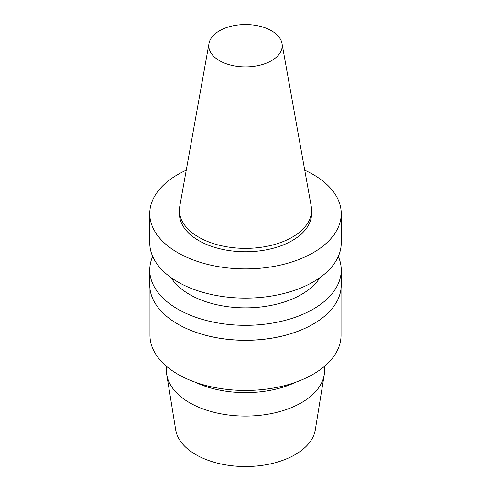 <?xml version="1.0" encoding="UTF-8"?>
<svg xmlns="http://www.w3.org/2000/svg" width="491" height="491" viewBox="0 0 491 491"><rect width="100%" height="100%" fill="white"/><g stroke="black" fill="none" stroke-linecap="round" stroke-linejoin="round"><path stroke-width="0.74" d="M271.449 60.718A36.696 21.187 180 0 1 229.727 64.867A36.696 21.187 180 0 1 208.994 43.552A36.696 21.187 180 0 1 245.5 24.55A36.696 21.187 180 0 1 282.006 43.552A36.696 21.187 180 0 1 271.449 60.718M282.006 43.552L311.226 206.3A66.076 38.151 180 0 1 311.576 210.234A66.076 38.151 180 0 1 292.225 237.208A66.076 38.151 180 0 1 220.214 245.482A66.076 38.151 180 0 1 179.424 210.234A66.076 38.151 180 0 1 179.774 206.3L208.994 43.552M311.576 210.234L311.576 213.634A66.076 38.151 180 0 1 292.225 240.608A66.076 38.151 180 0 1 220.214 248.876A66.076 38.151 180 0 1 179.424 213.634L179.424 210.234M304.745 170.211A95.739 55.274 180 0 1 341.239 213.634A95.739 55.274 180 0 1 313.197 252.718A95.739 55.274 180 0 1 208.865 264.698A95.739 55.274 180 0 1 149.761 213.634A95.739 55.274 180 0 1 186.255 170.211M341.239 213.634L341.239 242.861A95.739 55.274 180 0 1 313.197 281.944A95.739 55.274 180 0 1 208.865 293.925A95.739 55.274 180 0 1 149.761 242.861L149.761 213.634M319.948 277.611A79.088 45.663 180 0 1 301.425 294.49A79.088 45.663 180 0 1 171.052 277.611M338.299 256.455A95.739 55.274 180 0 1 341.239 270.05A95.739 55.274 180 0 1 313.197 309.134A95.739 55.274 180 0 1 208.865 321.114A95.739 55.274 180 0 1 149.761 270.05A95.739 55.274 180 0 1 152.701 256.455M341.239 270.05L341.239 285.001A95.739 55.274 180 0 1 313.197 324.085A95.739 55.274 180 0 1 177.803 324.085A95.739 55.274 180 0 1 149.761 285.001L149.761 270.05M313.123 324.128A95.53 55.152 180 0 1 313.049 324.17L313.049 324.17A95.53 55.152 180 0 1 177.951 324.17A95.53 55.152 180 0 1 177.877 324.128M341.03 288.647L341.03 335.304A95.53 55.152 180 0 1 313.049 374.302A95.53 55.152 180 0 1 208.945 386.257A95.53 55.152 180 0 1 149.97 335.304L149.97 288.647M295.987 382.127A79.088 45.663 180 0 1 195.013 382.127M324.588 366.237L324.588 370.429A79.088 45.663 180 0 1 324.244 374.682A79.088 45.663 180 0 1 301.425 402.718A79.088 45.663 180 0 1 218.673 413.385A79.088 45.663 180 0 1 166.756 374.682A79.088 45.663 180 0 1 166.412 370.429L166.412 366.237M324.244 374.682L315.314 429.815A70.121 40.483 180 0 1 295.079 454.672A70.121 40.483 180 0 1 221.717 464.13A70.121 40.483 180 0 1 175.686 429.815L166.756 374.682"/></g></svg>
